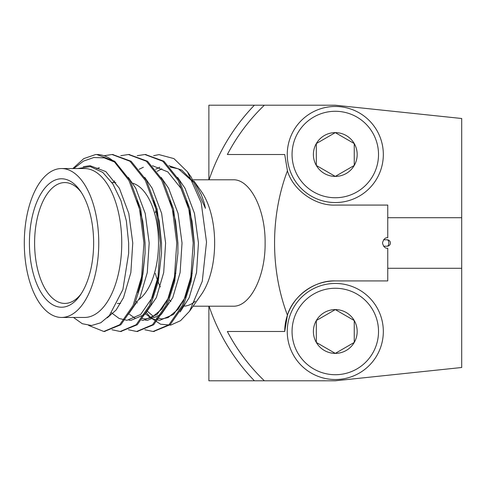 <?xml version="1.0" encoding="UTF-8"?>
<svg xmlns="http://www.w3.org/2000/svg" width="486" height="486" viewBox="0 0 486 486"><rect width="100%" height="100%" fill="white"/><g stroke="black" fill="none" stroke-linecap="round" stroke-linejoin="round"><path stroke-width="0.73" d="M208.877 306.204L208.877 380.787L335.285 380.787L461.7 367.501L461.7 118.499L335.285 105.213L208.877 105.213L208.877 179.796M287.25 331.488A48.035 48.035 0 0 1 359.306 289.887A48.035 48.035 0 0 1 359.306 373.09A48.035 48.035 0 0 1 287.25 331.488M292.056 331.488A43.236 43.236 0 0 0 356.906 368.929A43.236 43.236 0 0 0 356.906 294.048A43.236 43.236 0 0 0 292.056 331.488M316.325 342.436A21.894 21.894 0 0 0 354.251 342.436A21.894 21.894 0 0 0 335.285 309.594A21.894 21.894 0 0 0 316.325 342.436L335.285 353.383L354.251 342.436L354.251 320.541L335.285 309.594L316.325 320.541L316.325 342.436L335.285 353.383L354.251 342.436L354.251 320.541L335.285 309.594L316.325 320.541L316.325 342.436M287.25 154.512A48.035 48.035 0 0 1 359.306 112.91A48.035 48.035 0 0 1 359.306 196.113A48.035 48.035 0 0 1 287.25 154.512M292.056 154.512A43.236 43.236 0 0 0 356.906 191.952A43.236 43.236 0 0 0 356.906 117.071A43.236 43.236 0 0 0 292.056 154.512M316.325 165.459A21.894 21.894 0 0 0 354.251 165.459A21.894 21.894 0 0 0 335.285 132.617A21.894 21.894 0 0 0 316.325 165.459L335.285 176.406L354.251 165.459L354.251 143.564L335.285 132.617L316.325 143.564L316.325 165.459L335.285 176.406L354.251 165.459L354.251 143.564L335.285 132.617L316.325 143.564L316.325 165.459M191.891 275.532A34.129 17.065 90 0 1 191.168 275.033M189.54 212.358A34.129 17.065 90 0 1 190.002 211.926M192.013 274.9A32.866 16.433 90 0 1 191.253 274.487M189.643 212.661A32.866 16.433 90 0 1 190.093 212.303M189.352 211.489A34.172 17.089 90 0 1 189.789 211.137M191.776 276.127A34.172 17.089 90 0 1 191.053 275.732M139.075 299.461A60.428 30.211 -90 0 0 158.345 236.463A60.428 30.211 -90 0 0 132.751 183.228M81.162 192.183A60.428 30.211 -90 0 0 64.814 182.572A60.428 30.211 -90 0 0 34.603 243A60.428 30.211 -90 0 0 64.814 303.428A60.428 30.211 -90 0 0 81.162 293.817M29.421 243A64.219 32.106 90 0 1 46.765 185.968A64.219 32.106 90 0 1 80.069 190.567A64.219 32.106 90 0 1 80.069 295.433A64.219 32.106 90 0 1 46.765 300.032A64.219 32.106 90 0 1 29.421 243M98.755 243A74.455 37.228 90 0 1 61.528 317.455A74.455 37.228 90 0 1 24.3 243A74.455 37.228 90 0 1 61.528 168.545A74.455 37.228 90 0 1 98.755 243M61.528 168.545L84.521 168.545A74.455 37.228 90 0 1 121.749 243A74.455 37.228 90 0 1 84.521 317.455L61.528 317.455M73.471 317.455L82.28 323.706L91.575 325.517L100.796 322.759L109.399 315.548L122.885 289.547L128.65 253.315L128.656 243L126.342 220.857L120.947 200.645L112.91 184.024L102.777 172.421L90.347 166.619L77.724 168.545M73.763 168.545L83.471 161.115L93.798 157.519L104.217 157.865L114.489 162.002A88.488 44.244 90 0 0 96.671 154.512L96.702 154.512M72.839 168.545L83.762 158.624L95.608 154.536A88.488 44.244 90 0 1 96.671 154.512M153.631 331.482L170.118 324.745L183.441 305.573L191.077 281.698L194.339 253.285L194.345 243L189.947 209.138L179.334 180.428L163.952 161.249L145.423 154.518M137.21 331.482L153.691 324.751L167.014 305.573L174.656 281.698L177.919 253.285L177.925 243L173.526 209.138L162.913 180.428L147.531 161.249L129.003 154.518M120.789 331.482L137.271 324.751L150.593 305.573L158.236 281.698L161.498 253.285L161.504 243L157.106 209.138L146.493 180.428L131.111 161.249L112.582 154.518M104.369 331.482L120.85 324.751L134.172 305.573L141.809 281.698L145.077 253.285L145.077 243L140.685 209.138L130.066 180.428L114.69 161.249L96.732 154.512M187.432 171.789L201.204 202.723L206.52 242.107L202.273 281.285L189.534 311.24L201.295 294.607A63.204 31.602 90 0 0 214.648 243A63.204 31.602 90 0 0 201.295 191.393L193.926 180.974L201.356 194.813L204.248 203.014L205.432 208.318L191.241 177.177L187.432 171.789L173.945 158.618L159.037 154.615L153.631 155.696M144.852 329.751L153.072 331.488L168.97 324.745L182.293 305.573L190.858 276.862L193.197 243L188.805 209.138L178.186 180.428L162.81 161.249L144.852 154.512L137.21 155.696M128.432 329.751L136.651 331.488L152.549 324.745L165.872 305.573L174.438 276.862L176.776 243L172.384 209.138L161.765 180.428L146.389 161.249L128.432 154.512L120.789 155.696M112.005 329.751L120.23 331.488L136.129 324.745L149.451 305.573L158.017 276.862L160.356 243L155.963 209.138L145.344 180.428L129.962 161.249L112.005 154.512L104.369 155.696M88.689 325.438L103.81 331.488L119.708 324.745L133.03 305.573L141.596 276.862L143.935 243L139.543 209.138L128.924 180.428L114.489 162.002M189.534 311.24L180.549 320.693L170.683 325.11L160.599 324.211L150.988 317.978M150.915 317.905L146.013 312.225M195.311 301.253A63.204 31.602 90 0 1 184.595 306.131M170.944 301.387A63.204 31.602 90 0 1 169.365 299.977M160.337 286.959A63.204 31.602 90 0 1 158.175 281.989M157.835 281.108A63.204 31.602 90 0 1 155.326 273.339M155.326 212.661A63.204 31.602 90 0 1 156.383 209.071M254.385 105.213A198.482 198.482 0 0 0 209.095 179.796M209.095 306.204A198.482 198.482 0 0 0 254.385 380.787L264.341 380.787C249.275 366.274 236.943 349.841 227.363 331.488L284.723 331.488L287.426 315.171C270.252 269.851 270.307 216.021 287.426 170.829L284.723 154.512L227.363 154.512C236.998 136.098 249.324 119.665 264.341 105.213M193.094 306.204L233.031 306.204C249.932 307.061 265.55 276.771 265.107 243C265.563 209.223 249.907 178.927 233.031 179.796L193.057 179.796M287.426 315.171C292.979 295.931 315.293 279.972 335.285 280.926L387.749 280.926L387.749 248.261C385.264 248.559 383.509 246.803 382.488 243C383.509 239.197 385.264 237.441 387.749 237.739L387.749 205.074L335.285 205.074C315.293 206.028 292.979 190.069 287.426 170.829M461.7 268.284L387.749 268.284M387.749 217.716L461.7 217.716M335.285 280.926A50.562 50.562 0 0 0 284.723 331.488M383.582 246.214L387.184 246.214A3.214 1.604 -90 0 0 388.788 243A3.214 1.604 -90 0 0 387.184 239.786L383.582 239.786M193.434 181.91L181.74 170.082L168.867 165.702M159.791 167.233L155.575 169.268M136.274 301.29L137.21 303.015M145.168 313.634L150.879 317.917M153.631 319.18L159.791 320.317L173.557 314.43L185.075 297.669L191.508 277.427L194.339 253.321L191.599 276.984L185.348 297.007L178.168 309.224L168.089 317.595L161.85 318.95L156.389 317.917M194.339 253.321L194.345 243L190.372 213.415L180.968 188.331L167.816 171.892L152.446 165.702M143.37 167.233L139.154 169.268M129.47 314.314L135.157 318.287M141.62 320.225L143.37 320.317L157.136 314.43L168.654 297.669L175.088 277.427L177.919 253.321L175.088 277.427L168.612 297.699L161.874 309.06L151.529 317.656L145.496 318.95L141.845 318.506M177.919 253.321L177.925 243L175.568 220.96L170.015 200.463M111.561 312.875L119.113 318.47L126.949 320.317L140.715 314.43L152.233 297.669L158.667 277.427L161.498 253.321L161.504 243L159.147 220.96L153.594 200.463M137.86 292.712L142.866 274.292L145.071 253.321L142.878 274.201L137.927 292.511M145.071 253.321L145.077 243L142.726 220.96L137.174 200.463M128.662 252.957L128.656 243M180.16 311.945L189.182 297.669L196.532 272.585L198.452 243L194.479 213.415L185.075 188.331L177.627 177.414M145.423 320.195L147.477 320.317L161.243 314.43L172.761 297.669L180.112 272.585L182.025 243L178.058 213.415L168.654 188.331L161.2 177.414M129.003 320.195L131.056 320.317L144.822 314.43L156.334 297.669L163.691 272.585L165.605 243L161.638 213.415L152.233 188.331L144.779 177.414M128.061 314.734L139.913 297.669L147.27 272.585L149.184 243L145.217 213.415L135.807 188.331L128.359 177.414M107.206 317.868L116.087 310.056L123.493 297.669L130.849 272.585L132.763 243L128.796 213.415L119.386 188.331L105.82 171.57L90.001 165.683L83.234 166.734M175.009 273.339L175.877 273.339M191.429 273.339L192.298 273.339M156.765 212.661L157.343 212.661M173.186 212.661L173.763 212.661M189.607 212.661L190.184 212.661M115.887 182.572L111.956 182.572M120.558 303.428L117.351 303.428M103.797 331.488L104.94 331.488M120.218 331.488L121.366 331.488M136.639 331.488L137.787 331.488M153.06 331.488L154.208 331.488M112.011 154.512L113.153 154.512M128.432 154.512L129.574 154.512M144.852 154.512L145.994 154.512M205.426 208.287L205.317 207.923M193.701 182.45L178.411 168.849L170.118 167.05M161.844 168.782L157.185 171.351M153.631 316.593L146.821 310.791M186.503 200.688L191.976 220.875L194.345 243M113.481 182.572L114.696 180.883M170.082 200.688L175.555 220.875L177.925 243M153.661 200.688L159.135 220.875L161.504 243M96.659 168.581L99.351 167.694M137.24 200.694L142.708 220.881L145.077 243M387.184 246.214A3.214 3.214 0 0 0 390.392 243A3.214 3.214 0 0 0 387.184 239.786"/></g></svg>
